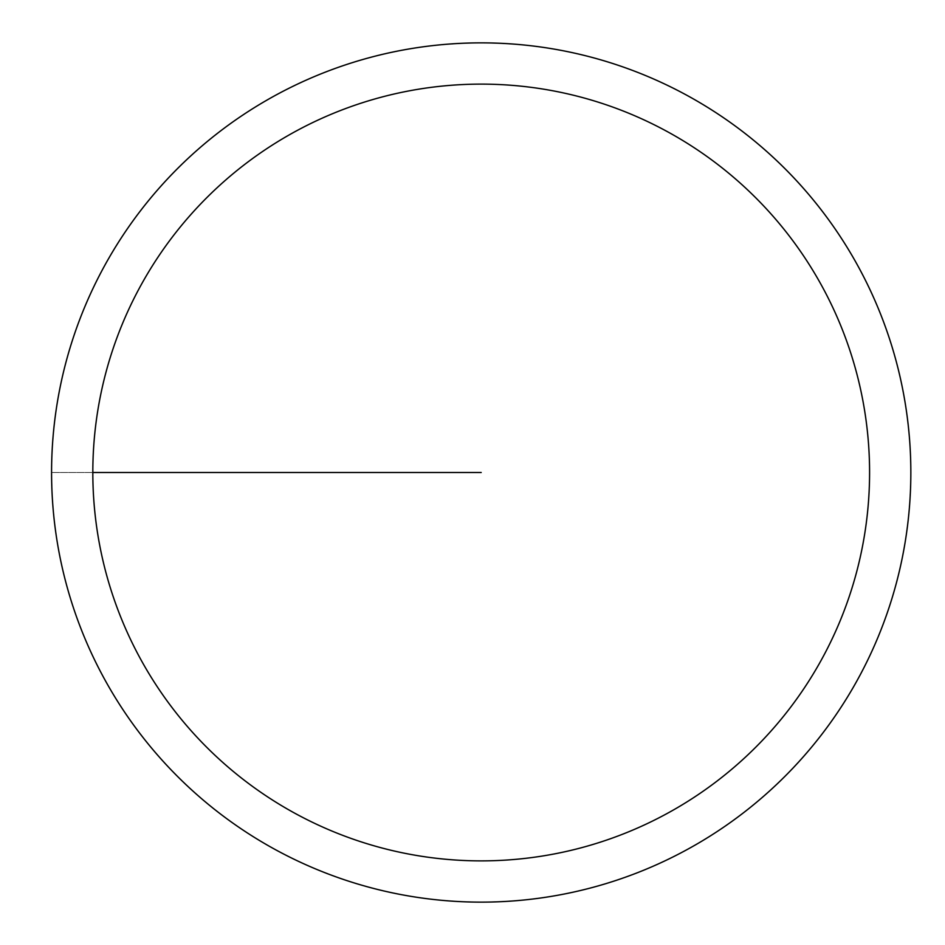 <?xml version="1.0" encoding="UTF-8"?>
<svg xmlns="http://www.w3.org/2000/svg" width="945" height="945" viewBox="0 0 945 945"><rect width="100%" height="100%" fill="white"/><g stroke="black" fill="none" stroke-linecap="round" stroke-linejoin="round"><path stroke-width="0.71" stroke-dasharray="4.72 3.54" d="M51.573 472.5A429.621 429.621 0 0 1 696.016 100.43A429.621 429.621 0 0 1 696.016 844.57A429.621 429.621 0 0 1 51.573 472.5A429.621 429.621 0 0 1 696.016 100.43A429.621 429.621 0 0 1 696.016 844.57A429.621 429.621 0 0 1 51.573 472.5A429.621 429.621 0 0 0 696.016 844.57A429.621 429.621 0 0 0 696.016 100.43A429.621 429.621 0 0 0 51.573 472.5M51.691 472.5A429.514 429.514 0 0 0 695.957 844.464A429.514 429.514 0 0 0 695.957 100.536A429.514 429.514 0 0 0 51.691 472.5M481.206 472.5L51.573 472.5L481.206 472.5"/><path stroke-width="1.42" d="M92.823 472.5A388.383 388.383 0 0 1 675.391 136.151A388.383 388.383 0 0 1 675.391 808.849A388.383 388.383 0 0 1 92.823 472.5L481.206 472.5M51.573 472.5A429.621 429.621 0 0 1 696.016 100.43A429.621 429.621 0 0 1 696.016 844.57A429.621 429.621 0 0 1 51.573 472.5"/></g></svg>
